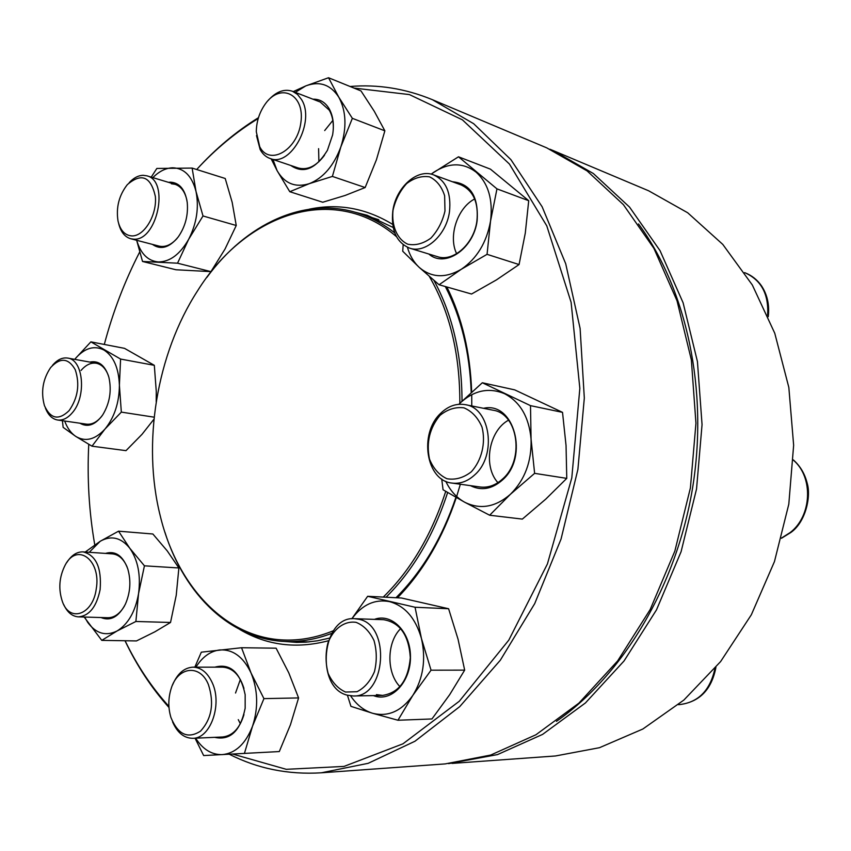 <?xml version="1.0" encoding="UTF-8"?>
<svg xmlns="http://www.w3.org/2000/svg" width="851" height="851" viewBox="0 0 851 851"><rect width="100%" height="100%" fill="white"/><g stroke="black" fill="none" stroke-linecap="round" stroke-linejoin="round"><path stroke-width="1.28" d="M451.998 763.411L555.448 755.975L599.466 747.699L642.867 729.009L683.864 700.065L720.616 661.567L751.337 614.784L774.463 561.564L788.803 504.196L793.643 445.254L788.834 387.428L774.772 333.262L752.327 284.989L722.797 244.418L687.693 212.771L648.664 190.794L553.086 150.531L593.338 173.508L629.559 207.112L660.036 250.651L683.108 302.786L697.437 361.59L702.054 424.606L696.543 488.974L681.087 551.703L656.483 609.89L624.028 660.982L585.435 702.947L542.598 734.392L497.495 754.592L448.583 763.634M549.916 149.233L553.086 150.531M556.458 721.329C622.804 675.13 676.173 586.818 692.523 488.314C708.67 389.779 686.491 288.989 638.495 223.941M358.792 619.262C391.045 624.815 386.067 697.533 353.378 695.99L347.272 695.171C314.859 687.555 321.891 615.73 354.622 618.688L358.792 619.262M356.122 622.358C344.442 620.581 333.369 628.804 327.869 643.09C325.39 653.323 325.486 663.45 328.167 673.492C332.305 682.523 338.102 688.714 345.538 692.044L356.995 691.725C364.494 687.927 370.313 681.257 374.44 671.694C377.014 661.163 376.865 650.77 374.004 640.537C369.621 631.453 363.654 625.4 356.122 622.358M331.826 633.335C316.998 638.995 302.307 641.728 287.766 641.516L287.361 641.516C231.281 640.697 184.699 595.147 164.881 532.098M206.889 277.383C245.918 224.047 304.647 195.868 358.026 213.112C370.951 217.239 383.195 223.834 394.758 232.908M433.936 280.405C452.498 314.562 461.859 354.803 462.019 401.129M447.637 492.516C433.712 535.332 413.182 570.234 386.056 597.232M333.518 630.697C317.806 637.144 302.222 640.271 286.776 640.058C226.334 639.495 177.37 586.616 160.328 516.217C141.904 443.318 156.627 354.09 197.475 290.968C245.226 213.995 333.135 182.242 396.438 236.61M429.351 276.458C449.796 311.764 459.965 354.037 459.838 403.268M445.722 491.367C431.68 534.79 410.852 570.032 383.269 597.083M258.215 118.523C235.982 132.075 215.473 149.074 196.687 169.509C215.516 148.787 236.11 131.501 258.47 117.672M350.08 86.494C377.929 84.164 405.353 88.557 432.351 99.673L473.667 123.703L510.887 159.626L542.14 206.772L565.713 263.757L580.105 328.433L584.318 398.066L577.893 469.401L561.064 539.023L534.715 603.614L500.314 660.248L459.7 706.638L414.948 741.253L368.164 763.326L321.316 772.804C288.308 774.835 257.651 768.655 229.344 754.273M168.987 707.489C151.595 688.076 136.937 665.833 125.001 640.75M321.316 772.804L445.158 763.911L490.74 755.039L535.949 734.753L578.893 703.139L617.613 660.95L650.164 609.571L674.864 551.044L690.395 487.963L695.948 423.234L691.352 359.877L677.024 300.765L653.908 248.364L623.379 204.644L587.094 170.902L546.768 147.872L432.351 99.673M139.67 252.045C124.725 281.138 112.928 311.945 104.301 344.453M88.749 444.328C87.057 478.549 89.057 512.025 94.748 544.746M125.086 640.75C137.011 665.45 151.616 687.331 168.913 706.383M232.78 754.103L286.255 769.315L344.027 766.411L402.98 743.806L459.295 701.235L508.792 640.143L547.416 563.958L571.798 477.879L579.839 388.386L571.106 302.296L546.789 225.887L509.419 164.03L462.391 119.821L409.395 94.578L353.963 88.068M309.285 209.186C338.294 203.144 366.079 208.208 392.641 224.366M446.849 286.978C462.008 317.455 470.284 352.495 471.677 392.098M471.741 394.673L471.762 405.959M460.348 484.24L456.668 496.463M456.306 497.558C442.68 538.077 423.075 571.5 397.47 597.806M328.39 640.76C296.371 649.153 266.884 645.43 239.939 629.57M283.596 641.377L296.637 642.388L305.924 642.165L317.636 640.76L329.422 638.112M395.97 597.732C422.085 571.681 442.063 538.215 455.913 497.335M471.22 392.513C469.731 352.357 461.104 317.04 445.328 286.542M393.173 227.483L367.089 215.25L354.42 212.027M374.451 619.368C391.577 612.837 410.352 631.559 410.459 656.355C410.99 681.151 392.534 701.575 375.142 696.192L373.344 695.597M350.612 695.852C356.516 704.745 363.834 710.542 372.557 713.255C388.088 717.159 401.512 711.202 412.82 695.405C423.255 678.407 426.128 659.429 421.436 638.463C415.596 618.166 404.948 605.891 389.481 601.625C374.812 598.923 362.271 604.635 351.878 618.783M347.421 695.214L350.942 706.351L372.557 713.255L397.949 720.244L431.946 718.957L449.69 694.671L464.667 670.131L458.061 639.261L448.605 608.742L401.491 598.008L367.653 596.296L351.814 618.783M448.605 608.742L415.054 607.252L367.653 596.296M464.667 670.131L431.053 670.184L421.436 638.463L415.054 607.252M397.949 720.244L412.82 695.405L431.053 670.184M399.981 686.683C386.216 672.705 386.662 642.175 400.704 628.581M376.44 694.618L382.514 695.416C399.013 692.842 408.278 680.247 410.31 657.642C408.799 635.08 399.885 622.432 383.567 619.688L354.622 618.688M172.562 684.949C177.37 673.577 184.21 667.641 193.103 667.152C201.283 667.482 207.697 672.769 212.367 683.013C222.483 704.766 210.346 738.711 192.794 738.306C184.039 738.211 177.295 732.722 172.572 721.85M208.442 684.683C200.219 663.652 177.678 666.546 171.147 688.629C168.136 698.32 168.072 707.968 170.955 717.584C178.061 734.679 187.922 739.189 200.549 731.137C211.75 718.765 214.388 703.277 208.442 684.683M214.824 667.163C230.27 663.067 240.386 672.247 245.162 694.703L245.162 708.245C240.397 731.052 230.227 740.753 214.665 737.338M195.634 738.179C202.761 749.316 211.612 754.805 222.175 754.635C235.546 753.305 245.662 743.827 252.524 726.211C258.481 707.841 257.981 690.087 251.034 672.96C243.28 656.781 232.802 649.111 219.59 649.962C210.229 651.238 202.336 656.961 195.921 667.152M195.049 738.211L203.655 755.56L279.298 751.561L290.446 724.765L298.584 697.926L288.776 672.843L276.107 648.185L241.546 647.739L201.315 652.174L194.836 667.152M298.584 697.926L263.927 698.628L251.034 672.96L241.546 647.739M244.397 753.507L252.524 726.211L263.927 698.628M235.536 693.022L240.354 679.47M240.354 723.765L238.28 719.648M192.794 738.306L222.568 736.987C232.589 735.87 239.716 728.413 243.96 714.606M243.95 688.416C239.705 674.896 232.61 667.812 222.675 667.163L193.103 667.152M66.793 562.532C71.431 555.246 76.867 551.693 83.111 551.884C96.11 555.256 101.78 567.83 100.12 589.583C96.578 606.774 89.355 615.869 78.452 616.869C72.207 616.432 67.303 612.348 63.74 604.614M96.227 589.041C101.45 560.203 77.239 542.098 65.314 564.83C59.07 576.989 58.166 589.435 62.602 602.178C70.112 622.826 92.993 614.422 96.227 589.041M105.471 553.405C115.417 550.501 122.852 555.682 127.81 568.968C131.182 580.893 130.373 592.626 125.374 604.189C118.619 616.964 110.481 621.421 100.971 617.539M84.611 617.049L87.759 622.443C96.046 633.623 105.822 636.474 117.066 630.985C128.161 624.187 135.32 611.709 138.564 593.572C140.926 575.202 137.99 560.086 129.767 548.214C121.023 537.47 111.183 535.151 100.237 541.257L89.227 552.299M84.164 617.039L101.769 640.367L136.468 640.931L154.871 631.814L170.53 622.464L176.231 595.274L178.88 567.968L144.425 565.819L129.767 548.214L118.544 531.184L100.237 541.257L85.249 552.022M178.88 567.968L167.264 550.927L152.872 534.002L118.544 531.184M170.53 622.464L135.883 621.485L138.564 593.572L144.425 565.819M101.769 640.367L117.066 630.985L135.883 621.485M78.452 616.869L107.896 617.741C114.342 617.709 119.874 613.784 124.491 605.955M127.171 567.128C123.672 558.947 118.725 554.533 112.353 553.873L83.111 551.884M52.432 365.43C57.208 359.739 62.293 357.282 67.676 358.08C83.536 359.59 86.738 396.96 72.144 412.948C67.537 418.266 62.687 420.617 57.591 420.011C52.156 419.032 48.081 415.011 45.369 407.937M69.133 410.597C77.962 397.821 80.005 384.195 75.25 369.706C68.484 357.931 60.283 357.207 50.656 367.536C42.773 379.301 40.699 392.003 44.443 405.65C50.528 418.979 58.762 420.628 69.133 410.597M89.855 362.079C98.78 360.303 105.12 365.366 108.875 377.248C111.821 390.588 109.79 403.119 102.748 414.841C95.418 424.936 87.802 427.723 79.898 423.213M64.676 421.022C67.282 428.064 71.005 433.212 75.845 436.457C85.472 442.126 95.184 439.659 104.981 429.053C114.417 417.384 119.225 402.778 119.395 385.237C118.725 367.983 113.598 356.261 104.024 350.069C94.142 345.091 84.526 348.006 75.154 358.803L90.876 341.857L124.512 348.346L154.318 365.324L120.587 359.058L90.876 341.857M154.169 417.181L121.331 412.118L119.395 385.237L120.587 359.058M156.212 401.853L156.276 391.513L154.318 365.324M153.967 419.181L142.021 434.329L126.001 450.647L91.993 446.179L104.981 429.053L121.331 412.118M62.421 420.702L63.134 427.351L75.845 436.457L91.993 446.179M57.591 420.011L86.398 424.149C91.929 424.787 97.099 422.085 101.918 416.043M108.46 375.844C105.811 368.6 101.758 364.398 96.312 363.249C90.908 362.452 85.823 364.845 81.058 370.44M129.192 182.678C133.639 177.891 138.309 175.434 143.202 175.306L146.872 175.827C170.03 180.891 156.988 241.822 133.384 239.131L130.692 238.737C124.778 236.961 120.778 231.919 118.693 223.632M131.65 235.908C144.064 236.695 157.212 215.037 155.35 196.411C150.829 176.497 141.489 172.572 127.342 184.614C119.023 195.315 115.917 207.442 118.023 221.015C120.236 230.313 124.778 235.28 131.65 235.908M168.445 182.327L170.551 182.167C179.604 182.784 185.167 189.539 187.231 202.432C188.358 215.09 185.369 226.579 178.274 236.876C169.423 247.737 160.807 250.237 152.403 244.375M136.713 240.301C140.649 253.694 147.84 260.906 158.297 261.938C169.87 261.927 179.997 254.385 188.667 239.301C196.709 223.441 199.155 207.484 196.007 191.432C192.007 176.114 184.252 168.232 172.764 167.785C165.839 167.987 159.201 171.264 152.85 177.636M136.649 240.28L142.532 261.47L175.944 269.756L210.942 271.629L177.54 263.193L188.667 239.301L203.006 215.973L196.007 191.432L192.135 168.083L156.839 168.445L151.223 177.136M210.942 271.629L225.004 249.077L236.248 225.494L203.006 215.973M142.532 261.47L177.54 263.193M236.248 225.494L232.163 202.293L225.217 178.487L192.135 168.083M130.692 238.737L159.052 246.109C165.222 247.492 171.242 244.918 177.114 238.376M186.954 200.528C185.05 191.762 181.082 186.358 175.051 184.316L171.381 183.784M268.033 100.599C275.969 91.674 284.106 88.568 292.446 91.259L297.499 94.418L301.509 99.514C315.71 121.512 290.829 167.53 270.118 158.499C265.948 157.041 262.629 154.063 260.151 149.542L256.491 135.575M259.725 146.766C269.448 166.232 297.478 150.276 300.892 122.416C305.02 94.525 280.862 82.313 265.618 103.514C259.566 111.885 256.459 121.299 256.3 131.745L259.725 146.766M312.923 99.195C319.763 98.993 325.178 102.184 329.167 108.758C333.124 115.917 334.273 124.64 332.613 134.926L327.401 150.35C315.753 169.062 303.53 174.104 290.755 165.456M272.98 159.467L277.118 170.689C284.691 183.603 295.425 187.922 309.317 183.656C323.295 178.008 333.794 165.764 340.836 146.915C346.91 127.661 346.24 111.109 338.836 97.259C330.592 84.568 319.561 80.781 305.754 85.919L295.286 92.365M332.39 176.423L365.153 187.539L345.166 195.443L322.752 202.24L289.787 191.709L309.317 183.656L332.39 176.423L340.836 146.915L352.357 118.332L338.836 97.259L328.529 77.739L305.754 85.919L293.276 91.578M271.161 158.85L277.118 170.689L289.787 191.709M365.153 187.539L376.419 159.786L384.865 130.831L374.27 111.279L361.005 90.929L328.529 77.739M384.865 130.831L352.357 118.332M318.891 161.754L318.604 148.659M324.688 130.565L332.815 120.438M333.284 129.235C333.592 121.767 332.262 115.417 329.305 110.183L320.242 102.024L292.446 91.259M270.118 158.499L298.148 167.955C307.488 170.477 316.285 166.222 324.518 155.212M392.822 210.92C395.843 187.528 417.203 168.2 433.574 174.859C446.073 180.678 451.37 192.975 449.477 211.75C446.424 235.067 425.564 253.8 409.746 248.184C396.502 242.62 390.854 230.196 392.822 210.92M393.013 210.261C391.396 225.919 397.14 239.28 407.757 244.205C415.437 245.726 423.128 243.716 430.819 238.184C437.754 230.781 442.467 221.717 444.977 211.005L444.637 195.751C441.701 186.592 436.68 180.295 429.564 176.859C421.788 175.657 414.15 177.891 406.65 183.571C399.959 190.964 395.417 199.857 393.013 210.261M452.424 181.752C470.497 183.582 478.73 196.613 477.113 220.824C473.581 249.141 444.743 268.331 428.808 254.013M407.427 247.311C409.82 255.577 413.746 262.257 419.192 267.363C431.425 277.82 445.467 278.458 461.306 269.267C476.9 258.608 486.644 242.546 490.538 221.079C493.133 199.591 488.304 183.263 476.017 172.083C463.061 162.36 448.924 162.445 433.606 172.37L431.18 174.147M403.172 244.748L402.725 251.236L419.192 267.363L439.084 284.755L461.306 269.267L487.059 254.332L490.538 221.079L496.963 188.869L458.487 156.797L431.095 174.125M487.059 254.332L519.067 264.555L496.463 279.883L471.55 294.031L439.084 284.755M519.067 264.555L525.29 233.11L528.716 200.708L490.453 169.158L458.487 156.797M528.716 200.708L496.963 188.869M456.647 253.704C448.051 236.397 457.391 207.793 474.667 198.974M409.746 248.184L437.478 256.672C453.221 262.246 473.911 243.982 476.89 221.143C478.73 202.74 473.433 190.656 460.997 184.89L433.574 174.859M440.69 413.299C448.222 406.033 456.444 403.161 465.359 404.672C490.421 407.959 497.112 455.328 474.815 474.794C467.763 481.304 460.178 484.07 452.072 483.091C426.043 480.815 418.66 433.446 440.69 413.299M439.967 415.405C429.627 428 426.138 442.563 429.5 459.115C433.308 468.497 439.116 475.039 446.935 478.73C455.37 480.145 463.476 477.847 471.241 471.858C481.698 460.519 485.985 442.765 482.028 427.159C477.975 417.681 471.954 411.235 463.965 407.842C455.487 406.778 447.488 409.299 439.967 415.405M483.517 408.31C514.004 401.002 529.322 456.955 502.388 480.049C491.942 489.165 481.283 491.027 470.412 485.644M445.754 481.283C450.232 490.676 456.487 497.633 464.529 502.143C480.049 509.887 495.346 507.27 510.409 494.293C524.854 479.879 531.737 461.476 531.067 439.095C529.014 417.054 520.195 401.938 504.6 393.736C488.623 387.088 473.55 390.418 459.349 403.746L482.326 382.759L514.717 389.875L562.522 412.363L530.503 405.65L482.326 382.759M441.722 479.007L443.063 489.772L464.529 502.143L489.655 515.238L510.409 494.293L534.619 473.347L531.067 439.095L530.503 405.65M489.655 515.238L522.344 519.099L545.768 499.122L566.766 478.368L534.619 473.347M566.766 478.368L566.043 445.498L562.522 412.363M497.92 482.666C482.794 466.178 488.793 430.776 508.515 420.181M452.072 483.091L480.113 486.995C488.166 487.963 495.686 485.272 502.675 478.911C524.759 459.902 518.004 413.512 493.112 410.225L465.359 404.672M678.407 704.66L679.162 704.639C698.245 702.554 710.17 690.512 714.936 668.514M767.623 315.178C768.878 294.372 761.4 280.266 745.189 272.852C751.795 275.458 757.22 279.756 761.443 285.766C767.336 294.659 769.602 304.945 768.262 316.646M781.558 538.013L790.239 532.513C811.971 515.876 813.545 477.06 793.334 460.136M353.378 695.99L382.514 695.416M679.162 704.639C699.331 702.256 711.585 689.81 715.936 667.322M287.361 641.516L309.147 641.899M358.026 213.112L378.78 219.739M67.676 358.08L96.312 363.249M146.872 175.827L175.051 184.316M744.604 272.628L745.189 272.852M793.345 459.912C800.238 466.04 804.855 473.816 807.195 483.251C811.205 496.367 805.769 521.854 791.036 532.364L781.495 538.268"/></g></svg>
